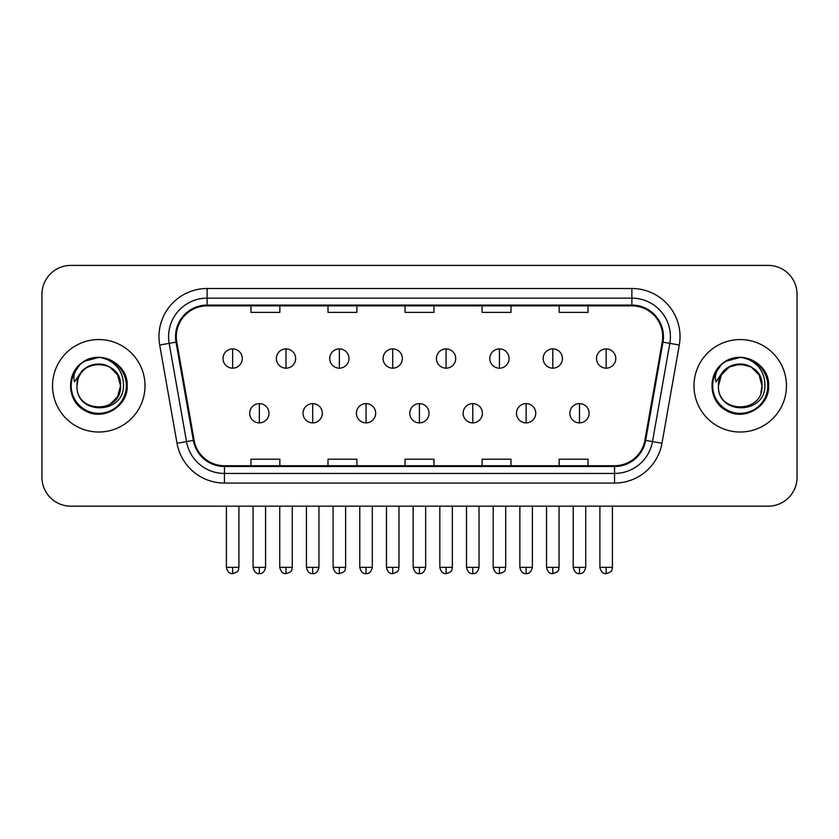<?xml version="1.0" encoding="UTF-8"?>
<svg xmlns="http://www.w3.org/2000/svg" width="839" height="839" viewBox="0 0 839 839"><rect width="100%" height="100%" fill="white"/><g stroke="black" fill="none" stroke-linecap="round" stroke-linejoin="round"><path stroke-width="1.26" d="M52.542 385.793A46.229 46.229 0 0 0 98.771 432.022A46.229 46.229 0 0 0 145.011 385.793A46.229 46.229 0 0 0 98.771 339.564A46.229 46.229 0 0 0 52.542 385.793A46.229 46.229 0 0 0 98.771 432.022A46.229 46.229 0 0 0 145.011 385.793A46.229 46.229 0 0 0 98.771 339.564A46.229 46.229 0 0 0 52.542 385.793M693.989 385.793A46.229 46.229 0 0 0 740.229 432.022A46.229 46.229 0 0 0 786.458 385.793A46.229 46.229 0 0 0 740.229 339.564A46.229 46.229 0 0 0 693.989 385.793A46.229 46.229 0 0 0 740.229 432.022A46.229 46.229 0 0 0 786.458 385.793A46.229 46.229 0 0 0 740.229 339.564A46.229 46.229 0 0 0 693.989 385.793M176.305 336.67A30.823 30.823 0 0 1 207.128 305.847L631.872 305.847A30.823 30.823 0 0 1 662.223 342.018L644.897 440.265A30.823 30.823 0 0 1 614.547 465.729L224.453 465.729A30.823 30.823 0 0 1 194.103 440.265L176.777 342.018A30.823 30.823 0 0 1 176.305 336.67M175.54 336.67A31.588 31.588 0 0 0 176.022 342.155L193.337 440.391A31.588 31.588 0 0 0 224.453 466.505L614.547 466.505A31.588 31.588 0 0 0 645.663 440.391L662.978 342.155A31.588 31.588 0 0 0 631.872 305.081L207.128 305.081A31.588 31.588 0 0 0 175.54 336.67M159.704 345.028A48.159 48.159 0 0 1 207.128 288.511L631.872 288.511A48.159 48.159 0 0 1 679.296 345.028L661.971 443.275A48.159 48.159 0 0 1 614.547 483.065L224.453 483.065A48.159 48.159 0 0 1 177.029 443.275L159.704 345.028L169.184 343.361A38.521 38.521 0 0 1 207.128 298.149L631.872 298.149A38.521 38.521 0 0 1 669.816 343.361L652.49 441.597A38.521 38.521 0 0 1 614.547 473.437L224.453 473.437A38.521 38.521 0 0 1 186.51 441.597L169.184 343.361A38.521 38.521 0 0 1 168.608 336.67M797.05 294.29A28.893 28.893 0 0 0 768.157 265.397L70.843 265.397A28.893 28.893 0 0 0 41.95 294.29L41.95 477.286A28.893 28.893 0 0 0 70.843 506.179L768.157 506.179A28.893 28.893 0 0 0 797.05 477.286L797.05 294.29L797.05 477.286M405.048 305.847L405.048 312.37L433.952 312.37L433.952 305.847M328.007 305.847L328.007 312.37L356.9 312.37L356.9 305.847M250.955 305.847L250.955 312.37L279.848 312.37L279.848 305.847M482.1 305.847L482.1 312.37L510.993 312.37L510.993 305.847M559.152 305.847L559.152 312.37L588.045 312.37L588.045 305.847M433.952 465.729L433.952 459.206L405.048 459.206L405.048 465.729M356.9 465.729L356.9 459.206L328.007 459.206L328.007 465.729M279.848 465.729L279.848 459.206L250.955 459.206L250.955 465.729M510.993 465.729L510.993 459.206L482.1 459.206L482.1 465.729M588.045 465.729L588.045 459.206L559.152 459.206L559.152 465.729M41.95 294.29L41.95 477.286M768.157 265.397L70.843 265.397M70.843 506.179L768.157 506.179M232.655 348.898A9.628 9.628 0 0 0 223.017 358.536A9.628 9.628 0 0 0 232.655 368.164A9.628 9.628 0 0 0 242.282 358.536A9.628 9.628 0 0 0 232.655 348.898L232.655 368.164A9.628 9.628 0 0 0 242.282 358.536A9.628 9.628 0 0 0 232.655 348.898M259.335 403.611A9.628 9.628 0 0 0 249.697 413.239A9.628 9.628 0 0 0 259.335 422.866A9.628 9.628 0 0 0 268.962 413.239A9.628 9.628 0 0 0 259.335 403.611L259.335 422.866A9.628 9.628 0 0 0 268.962 413.239A9.628 9.628 0 0 0 259.335 403.611M286.005 348.898A9.628 9.628 0 0 0 276.377 358.536A9.628 9.628 0 0 0 286.005 368.164A9.628 9.628 0 0 0 295.643 358.536A9.628 9.628 0 0 0 286.005 348.898L286.005 368.164A9.628 9.628 0 0 0 295.643 358.536A9.628 9.628 0 0 0 286.005 348.898M339.365 348.898A9.628 9.628 0 0 0 329.737 358.536A9.628 9.628 0 0 0 339.365 368.164A9.628 9.628 0 0 0 349.003 358.536A9.628 9.628 0 0 0 339.365 348.898L339.365 368.164A9.628 9.628 0 0 0 349.003 358.536A9.628 9.628 0 0 0 339.365 348.898M392.725 348.898A9.628 9.628 0 0 0 383.098 358.536A9.628 9.628 0 0 0 392.725 368.164A9.628 9.628 0 0 0 402.353 358.536A9.628 9.628 0 0 0 392.725 348.898L392.725 368.164A9.628 9.628 0 0 0 402.353 358.536A9.628 9.628 0 0 0 392.725 348.898M446.086 348.898A9.628 9.628 0 0 0 436.448 358.536A9.628 9.628 0 0 0 446.086 368.164A9.628 9.628 0 0 0 455.713 358.536A9.628 9.628 0 0 0 446.086 348.898L446.086 368.164A9.628 9.628 0 0 0 455.713 358.536A9.628 9.628 0 0 0 446.086 348.898M312.685 403.611A9.628 9.628 0 0 0 303.057 413.239A9.628 9.628 0 0 0 312.685 422.866A9.628 9.628 0 0 0 322.323 413.239A9.628 9.628 0 0 0 312.685 403.611L312.685 422.866A9.628 9.628 0 0 0 322.323 413.239A9.628 9.628 0 0 0 312.685 403.611M366.045 403.611A9.628 9.628 0 0 0 356.418 413.239A9.628 9.628 0 0 0 366.045 422.866A9.628 9.628 0 0 0 375.673 413.239A9.628 9.628 0 0 0 366.045 403.611L366.045 422.866A9.628 9.628 0 0 0 375.673 413.239A9.628 9.628 0 0 0 366.045 403.611M419.406 403.611A9.628 9.628 0 0 0 409.768 413.239A9.628 9.628 0 0 0 419.406 422.866A9.628 9.628 0 0 0 429.033 413.239A9.628 9.628 0 0 0 419.406 403.611L419.406 422.866A9.628 9.628 0 0 0 429.033 413.239A9.628 9.628 0 0 0 419.406 403.611M78.006 379.249L76.978 385.793C75.783 415.368 123.616 414.823 123.459 385.793C123.543 373.774 118.184 365.049 107.382 359.616L100.869 357.477C93.014 357.015 86.092 359.323 80.104 364.399L76.181 370.03C73.79 374.068 73.266 377.98 74.608 381.776L81.624 371.383C88.158 364.85 95.929 362.689 104.948 364.913A21.772 21.772 0 0 0 78.006 379.249L76.999 385.793C75.667 357.708 121.886 357.708 120.543 385.793L117.628 396.679L109.657 404.65M76.999 385.793C75.667 357.708 121.886 357.708 120.543 385.793C119.872 375.327 114.67 368.373 104.948 364.913L109.657 366.937L117.628 374.907L120.543 385.793C121.886 413.879 75.667 413.879 76.999 385.793C75.667 357.708 121.886 357.708 120.543 385.793L119.463 392.589M80.166 364.346L84.582 361.2L99.002 357.393L84.582 361.2L80.166 364.346L84.582 361.2L99.002 357.393L84.582 361.2L80.166 364.346L84.582 361.2L99.002 357.393M80.104 364.399C96.642 348.175 128.482 362.249 127.171 385.793C128.136 406.779 102.274 421.713 84.582 410.376C65.914 400.717 65.914 370.859 84.582 361.2C102.274 349.863 128.136 364.797 127.171 385.793C128.136 406.779 102.274 421.713 84.582 410.376C65.914 400.717 65.914 370.859 84.582 361.2C102.274 349.863 128.136 364.797 127.171 385.793C128.136 406.779 102.274 421.713 84.582 410.376C65.914 400.717 65.914 370.859 84.582 361.2C102.274 349.863 128.136 364.797 127.171 385.793C128.136 406.779 102.274 421.713 84.582 410.376C65.914 400.717 65.914 370.859 84.582 361.2C102.274 349.863 128.136 364.797 127.171 385.793C128.136 406.779 102.274 421.713 84.582 410.376C65.914 400.717 65.914 370.859 84.582 361.2C99.317 354.331 111.828 357.131 122.116 369.621M719.463 379.249L718.425 385.793C717.23 415.368 765.063 414.823 764.906 385.793C765 373.774 759.641 365.049 748.828 359.616L742.316 357.477C734.471 357.015 727.549 359.323 721.561 364.399L717.628 370.03C715.237 374.068 714.713 377.98 716.055 381.776L723.071 371.383C729.605 364.85 737.376 362.689 746.395 364.913A21.772 21.772 0 0 0 719.463 379.249L718.457 385.793C717.114 357.708 763.333 357.708 762.001 385.793C763.333 413.879 717.114 413.879 718.457 385.793C717.114 357.708 763.333 357.708 762.001 385.793L760.91 392.589M746.395 364.913L751.115 366.937L759.085 374.907L762.001 385.793C761.319 375.327 756.117 368.373 746.395 364.913M718.457 385.793L721.372 374.907L729.343 366.937L740.229 364.021L751.115 366.937M721.613 364.346L726.029 361.2L740.449 357.393L726.029 361.2L721.613 364.346L726.029 361.2L740.449 357.393L726.029 361.2L721.613 364.346L726.029 361.2L740.449 357.393M721.561 364.399C738.1 348.175 769.94 362.249 768.618 385.793C769.583 406.779 743.721 421.713 726.029 410.376C707.361 400.717 707.361 370.859 726.029 361.2C743.721 349.863 769.583 364.797 768.618 385.793C769.583 406.779 743.721 421.713 726.029 410.376C707.361 400.717 707.361 370.859 726.029 361.2C743.721 349.863 769.583 364.797 768.618 385.793C769.583 406.779 743.721 421.713 726.029 410.376C707.361 400.717 707.361 370.859 726.029 361.2C743.721 349.863 769.583 364.797 768.618 385.793C769.583 406.779 743.721 421.713 726.029 410.376C707.361 400.717 707.361 370.859 726.029 361.2C743.721 349.863 769.583 364.797 768.618 385.793C769.583 406.779 743.721 421.713 726.029 410.376C707.361 400.717 707.361 370.859 726.029 361.2C740.764 354.331 753.275 357.131 763.563 369.621M499.436 348.898A9.628 9.628 0 0 0 489.808 358.536A9.628 9.628 0 0 0 499.436 368.164A9.628 9.628 0 0 0 509.074 358.536A9.628 9.628 0 0 0 499.436 348.898L499.436 368.164A9.628 9.628 0 0 0 509.074 358.536A9.628 9.628 0 0 0 499.436 348.898M552.796 348.898A9.628 9.628 0 0 0 543.169 358.536A9.628 9.628 0 0 0 552.796 368.164A9.628 9.628 0 0 0 562.434 358.536A9.628 9.628 0 0 0 552.796 348.898L552.796 368.164A9.628 9.628 0 0 0 562.434 358.536A9.628 9.628 0 0 0 552.796 348.898M606.157 348.898A9.628 9.628 0 0 0 596.529 358.536A9.628 9.628 0 0 0 606.157 368.164A9.628 9.628 0 0 0 615.784 358.536A9.628 9.628 0 0 0 606.157 348.898L606.157 368.164A9.628 9.628 0 0 0 615.784 358.536A9.628 9.628 0 0 0 606.157 348.898M472.766 403.611A9.628 9.628 0 0 0 463.128 413.239A9.628 9.628 0 0 0 472.766 422.866A9.628 9.628 0 0 0 482.394 413.239A9.628 9.628 0 0 0 472.766 403.611L472.766 422.866A9.628 9.628 0 0 0 482.394 413.239A9.628 9.628 0 0 0 472.766 403.611M526.116 403.611A9.628 9.628 0 0 0 516.488 413.239A9.628 9.628 0 0 0 526.116 422.866A9.628 9.628 0 0 0 535.754 413.239A9.628 9.628 0 0 0 526.116 403.611L526.116 422.866A9.628 9.628 0 0 0 535.754 413.239A9.628 9.628 0 0 0 526.116 403.611M579.476 403.611A9.628 9.628 0 0 0 569.849 413.239A9.628 9.628 0 0 0 579.476 422.866A9.628 9.628 0 0 0 589.104 413.239A9.628 9.628 0 0 0 579.476 403.611L579.476 422.866A9.628 9.628 0 0 0 589.104 413.239A9.628 9.628 0 0 0 579.476 403.611M631.872 288.511L631.872 305.081M169.184 343.361L176.022 342.155M224.453 483.065L224.453 466.505M614.547 466.505L614.547 483.065M645.663 440.391L661.971 443.275M177.029 443.275L193.337 440.391M662.978 342.155L679.296 345.028M207.128 288.511L207.128 305.081M232.655 567.342L226.394 567.342C227.484 571.81 229.571 573.897 232.655 573.603L232.655 567.342L238.916 567.342L238.916 506.179M259.335 567.342L253.074 567.342C254.165 571.81 256.252 573.897 259.335 573.603L259.335 567.342L265.585 567.342L265.585 506.179M286.005 567.342L279.744 567.342C280.845 571.81 282.932 573.897 286.005 573.603L286.005 567.342L292.266 567.342L292.266 506.179M339.365 567.342L333.104 567.342C334.195 571.81 336.282 573.897 339.365 573.603L339.365 567.342L345.626 567.342L345.626 506.179M392.725 567.342L386.464 567.342C387.555 571.81 389.642 573.897 392.725 573.603L392.725 567.342L398.986 567.342L398.986 506.179M446.086 567.342L439.825 567.342C440.915 571.81 443.002 573.897 446.086 573.603L446.086 567.342L452.347 567.342L452.347 506.179M312.685 567.342L306.424 567.342C307.525 571.81 309.612 573.897 312.685 573.603L312.685 567.342L318.946 567.342L318.946 506.179M366.045 567.342L359.784 567.342C360.875 571.81 362.962 573.897 366.045 573.603L366.045 567.342L372.306 567.342L372.306 506.179M419.406 567.342L413.145 567.342C414.235 571.81 416.322 573.897 419.406 573.603L419.406 567.342L425.667 567.342L425.667 506.179M76.181 370.03A27.551 27.551 0 0 0 98.771 413.344A27.551 27.551 0 0 0 107.382 359.616M717.628 370.03A27.551 27.551 0 0 0 740.229 413.344A27.551 27.551 0 0 0 748.828 359.616M499.436 567.342L493.185 567.342C494.276 571.81 496.363 573.897 499.436 573.603L499.436 567.342L505.697 567.342L505.697 506.179M552.796 567.342L546.535 567.342C547.626 571.81 549.713 573.897 552.796 573.603L552.796 567.342L559.057 567.342L559.057 506.179M606.157 567.342L599.895 567.342C600.986 571.81 603.073 573.897 606.157 573.603L606.157 567.342L612.418 567.342L612.418 506.179M472.766 567.342L466.505 567.342C467.596 571.81 469.683 573.897 472.766 573.603L472.766 567.342L479.027 567.342L479.027 506.179M526.116 567.342L519.855 567.342C520.956 571.81 523.043 573.897 526.116 573.603L526.116 567.342L532.377 567.342L532.377 506.179M579.476 567.342L573.215 567.342C574.306 571.81 576.393 573.897 579.476 573.603L579.476 567.342L585.737 567.342L585.737 506.179M226.394 567.342L226.394 506.179M238.916 567.342C238.024 569.282 240.248 571.485 232.655 573.603M253.074 567.342L253.074 506.179M265.585 567.342C264.495 571.81 262.408 573.897 259.335 573.603M279.744 567.342L279.744 506.179M292.266 567.342C291.385 569.282 293.608 571.485 286.005 573.603M333.104 567.342L333.104 506.179M345.626 567.342C344.745 569.282 346.968 571.485 339.365 573.603M386.464 567.342L386.464 506.179M398.986 567.342C398.106 569.282 400.318 571.485 392.725 573.603M439.825 567.342L439.825 506.179M452.347 567.342C451.455 569.282 453.679 571.485 446.086 573.603M306.424 567.342L306.424 506.179M318.946 567.342C317.855 571.81 315.768 573.897 312.685 573.603M359.784 567.342L359.784 506.179M372.306 567.342C371.216 571.81 369.129 573.897 366.045 573.603M413.145 567.342L413.145 506.179M425.667 567.342C424.576 571.81 422.489 573.897 419.406 573.603M493.185 567.342L493.185 506.179M505.697 567.342C504.816 569.282 507.039 571.485 499.436 573.603M546.535 567.342L546.535 506.179M559.057 567.342C558.176 569.282 560.4 571.485 552.796 573.603M599.895 567.342L599.895 506.179M612.418 567.342C611.537 569.282 613.749 571.485 606.157 573.603M466.505 567.342L466.505 506.179M479.027 567.342C477.926 571.81 475.839 573.897 472.766 573.603M519.855 567.342L519.855 506.179M532.377 567.342C531.286 571.81 529.199 573.897 526.116 573.603M573.215 567.342L573.215 506.179M585.737 567.342C584.647 571.81 582.56 573.897 579.476 573.603"/></g></svg>
